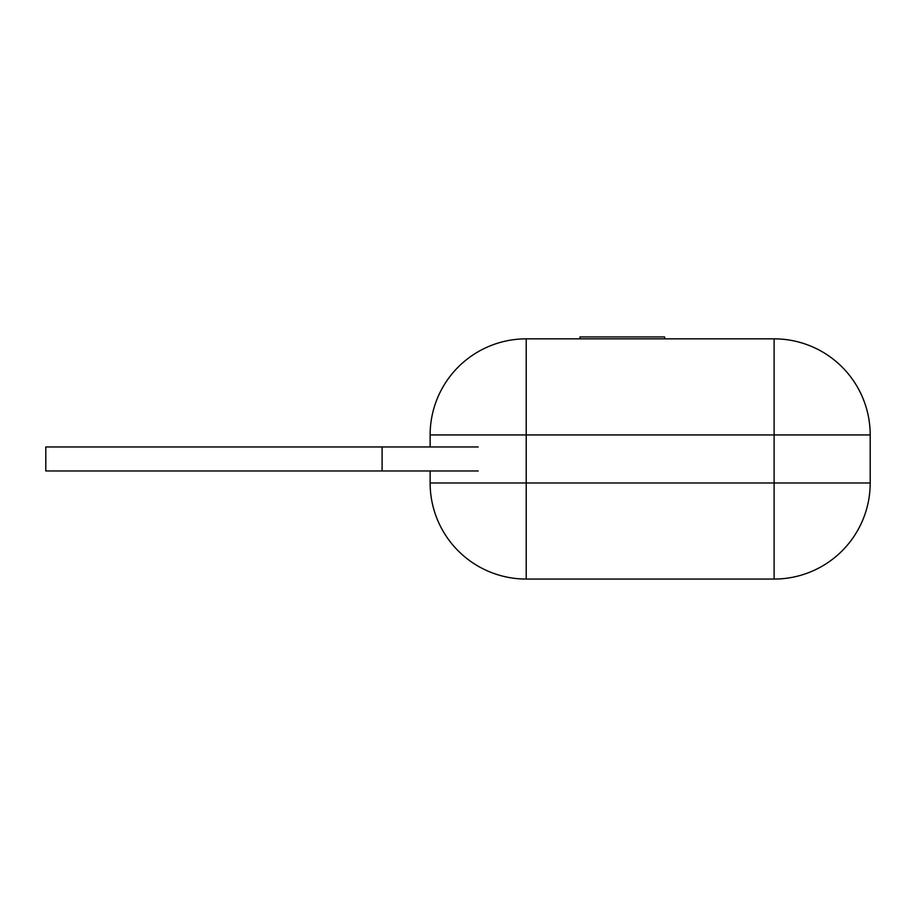 <?xml version="1.0" encoding="UTF-8"?>
<svg xmlns="http://www.w3.org/2000/svg" width="916" height="916" viewBox="0 0 916 916"><rect width="100%" height="100%" fill="white"/><g stroke="black" fill="none" stroke-linecap="round" stroke-linejoin="round"><path stroke-width="1.37" d="M430.131 446.951L430.131 434.94L526.219 434.94L526.219 482.984L774.112 482.984L774.112 579.061A96.088 96.088 0 0 0 870.2 482.984A96.088 96.088 0 0 1 774.112 579.061L526.219 579.061A96.088 96.088 0 0 1 430.131 482.984L526.219 482.984L526.219 579.061A96.088 96.088 0 0 1 430.131 482.984L430.131 470.973M526.219 338.851A96.088 96.088 0 0 0 430.131 434.94A96.088 96.088 0 0 1 526.219 338.851L774.112 338.851L774.112 434.94L526.219 434.94L526.219 338.851M870.2 482.984L870.2 434.94A96.088 96.088 0 0 0 774.112 338.851A96.088 96.088 0 0 1 870.2 434.94L774.112 434.94L774.112 482.984L870.2 482.984M580.011 338.851L580.011 336.939L664.604 336.939L664.604 338.851M382.098 446.951L45.8 446.951L45.8 470.973L382.098 470.973L382.098 446.951L478.175 446.951M382.098 470.973L478.175 470.973"/></g></svg>
